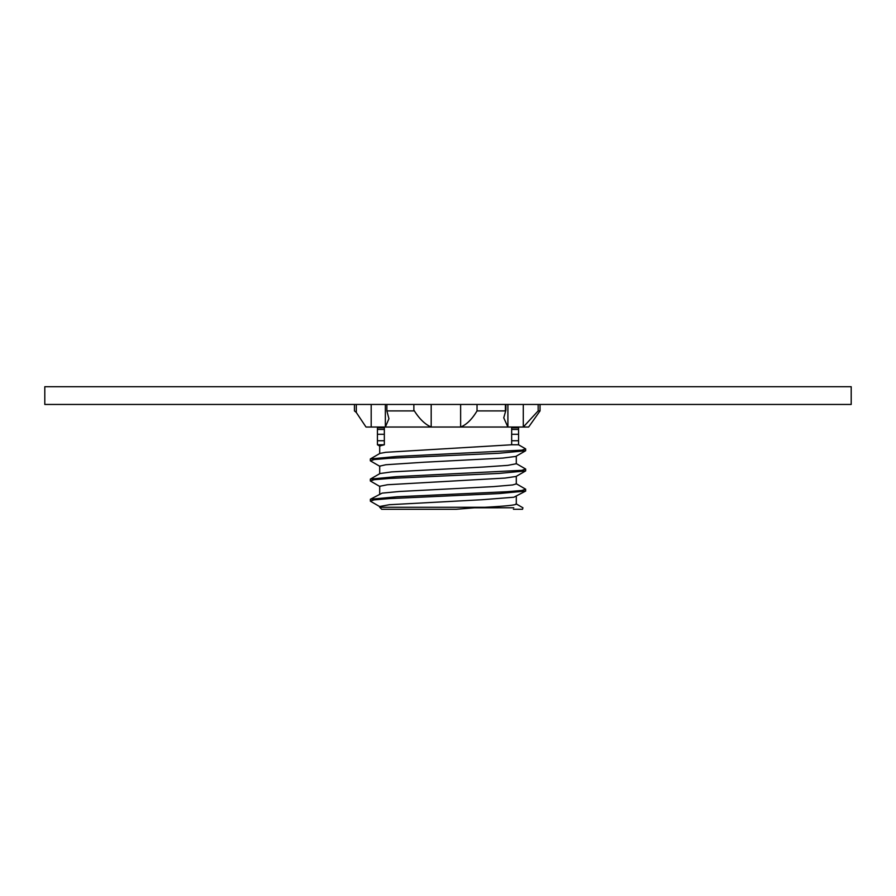 <?xml version="1.0" encoding="UTF-8"?>
<svg xmlns="http://www.w3.org/2000/svg" width="896" height="896" viewBox="0 0 896 896"><rect width="100%" height="100%" fill="white"/><g stroke="black" fill="none" stroke-linecap="round" stroke-linejoin="round"><path stroke-width="1.34" d="M516.298 496.485L516.298 504.067M525.638 491.075L513.89 497.224L482.16 499.722L389.334 504.717L379.702 506.498M513.766 507.786L474.622 507.797L484.971 507.27C505.165 506.206 515.592 505.131 516.264 504.067M516.298 476.325L516.298 483.907M516.096 463.501L525.694 469.056L521.819 470.322L396.973 476.605L370.339 479.125L370.339 480.984L374.125 479.718L389.144 478.464L498.87 473.424L525.65 470.915L516.029 476.47L504.974 478.072L387.475 484.736L379.702 486.282L379.702 493.853M370.35 499.274L382.144 493.125L399.302 491.49L493.696 486.595L512.646 484.96L516.286 483.907M516.298 456.176L516.298 463.669M370.485 460.891L374.125 459.558L389.144 458.304L498.915 453.264L525.65 450.744L515.805 456.434L502.79 458.091L423.528 462.258L385.773 464.755L379.736 466.122M370.328 479.125L379.994 473.536L391.642 471.901L484.064 467.006L507.752 465.371L516.298 463.747M518.571 440.742L518.571 429.453L511.661 429.453L511.661 444.774L518.571 444.774L518.571 440.742L511.661 440.742M384.339 427.034L384.339 434.291L377.429 434.291L377.429 427.034M384.339 440.742L377.429 440.742L377.429 444.774L384.339 444.774L384.339 434.291M456.131 509.286L381.718 509.286L456.131 509.286L474.611 507.786M516.029 503.798L522.928 507.786L522.525 509.286L513.408 509.286M518.56 444.786L525.672 448.896L521.83 450.162L396.973 456.445L370.328 458.965L379.904 453.41L385.75 452.312L511.661 444.774M525.515 489.115L525.694 491.053L498.758 493.595L389.066 498.624L374.069 499.89L370.373 501.144L370.373 499.274L397.13 496.765L506.912 491.725L521.864 490.459L525.706 489.205M384.339 444.774L379.758 445.962M505.915 404.454L505.915 410.11L503.754 417.838L507.898 427.034L460.634 427.034C466.547 424.682 472.013 419.306 477.03 410.906L505.389 410.906L505.389 404.454M505.389 410.906L505.915 410.11M413.862 404.454L413.862 410.11C419.205 418.723 424.984 424.368 431.189 427.034L385.347 427.034L388.942 418.723L386.87 410.906L414.378 410.906L413.862 410.11M540.042 410.906L528.64 427.034L523.286 427.034L538.16 410.906L540.042 410.906L540.042 404.454L540.053 410.11M386.87 410.906L386.87 404.454M477.03 410.906L477.03 404.454M538.16 410.906L538.16 404.454M356.317 404.454L356.317 412.507A37.094 37.072 -90 0 0 354.435 410.906L354.435 404.454M385.347 404.454L385.347 427.034L366.016 427.034L356.317 412.507M511.661 429.453L511.661 427.034M523.286 404.454L523.286 427.034L507.898 427.034L507.898 404.454M460.634 404.454L460.634 427.034L431.189 427.034L431.189 404.454M385.347 427.034L431.189 427.034M44.8 404.454L851.2 404.454L851.2 386.714L44.8 386.714L44.8 404.454M484.982 507.27L379.702 507.27L381.718 509.286M518.571 434.291L511.661 434.291M384.339 429.453L377.429 429.453M371.19 427.034L371.19 404.454M518.571 429.453L518.571 427.84L511.661 427.84M384.339 427.84L377.429 427.84M379.702 506.442L379.702 507.27M379.702 466.122L379.702 473.693M377.429 440.742L377.429 434.291M516.062 483.638L525.672 489.205M525.672 448.896L525.65 450.744M370.328 458.965L370.328 460.824L379.971 466.39M525.661 469.045L525.661 470.904M370.362 501.178L379.926 506.71M370.328 480.984L379.926 486.539M377.44 444.752L379.994 446.23M518.571 427.84L518.571 427.034M379.702 445.962L379.702 453.522"/></g></svg>

